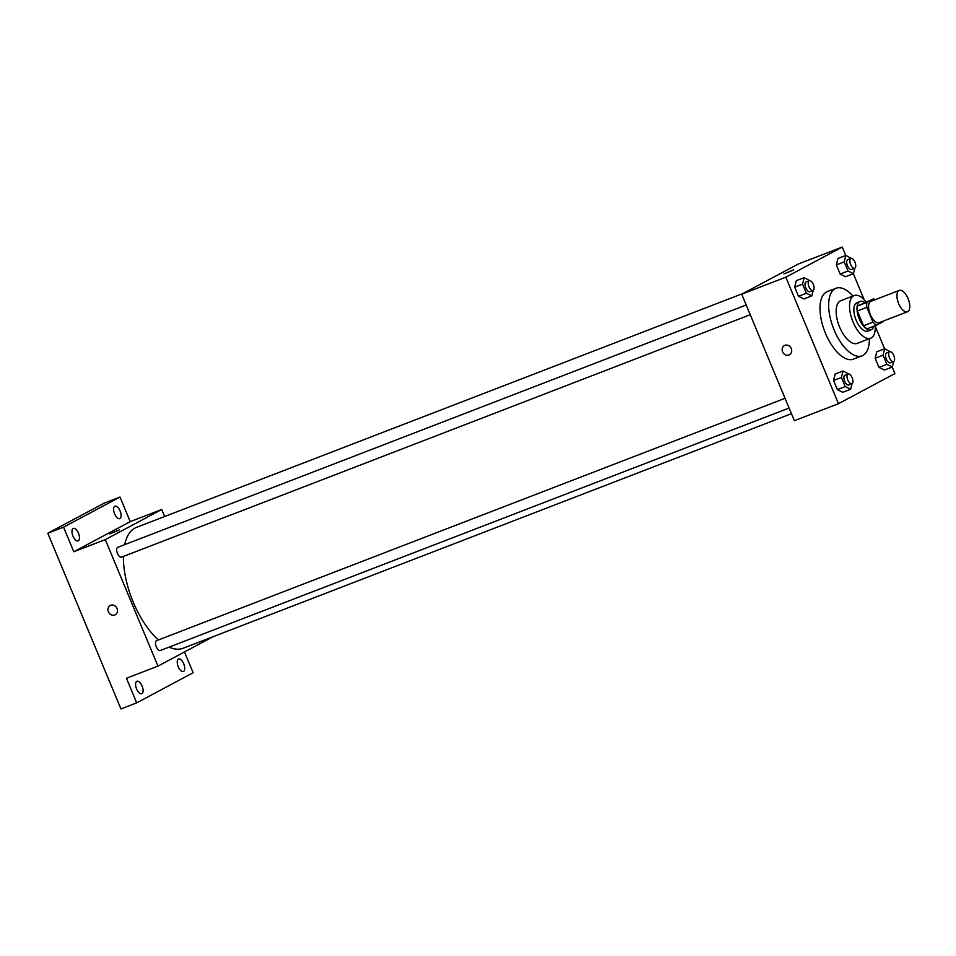 <?xml version="1.0" encoding="UTF-8"?>
<svg xmlns="http://www.w3.org/2000/svg" width="956" height="956" viewBox="0 0 956 956"><rect width="100%" height="100%" fill="white"/><g stroke="black" fill="none" stroke-linecap="round" stroke-linejoin="round"><path stroke-width="1.43" d="M907.758 311.62A11.436 5.306 -111.1 0 1 907.483 311.752A11.436 5.306 -111.1 0 1 898.425 302.992A11.436 5.306 -111.1 0 1 899.261 290.409A11.436 5.306 -111.1 0 1 908.2 298.87A11.436 5.306 -111.1 0 1 907.758 311.62M879.4 322.554A11.436 5.306 -111.1 0 1 879.138 322.686A11.436 5.306 -111.1 0 1 870.068 313.926A11.436 5.306 -111.1 0 1 870.904 301.343L899.261 290.409M873.569 298.834L866.961 302.359A14.758 6.847 -111.1 0 0 866.841 307.342L857.389 310.987A14.758 6.847 -111.1 0 1 857.508 306.004L873.569 298.834A14.758 6.847 -111.1 0 1 874.943 299.79M866.841 307.342L872.995 322.136A14.758 6.847 -111.1 0 0 876.473 325.195L883.069 321.67A14.758 6.847 -111.1 0 0 883.165 321.132M857.389 310.987L863.555 325.781L872.995 322.136M863.555 325.781A14.758 6.847 -111.1 0 0 867.02 328.84L876.473 325.195M864.523 302.323A15.248 7.062 68.9 0 0 860.077 301.439A15.248 7.062 68.9 0 0 859.289 319.005A15.248 7.062 68.9 0 0 871.047 329.88A15.248 7.062 68.9 0 0 873.748 326.247M868.263 330.931A15.248 7.062 -111.1 0 1 867.905 331.099A15.248 7.062 -111.1 0 1 856.146 320.224A15.248 7.062 -111.1 0 1 856.935 302.658L860.077 301.439M857.508 306.004L866.961 302.359M865.993 301.749A22.872 10.6 68.9 0 0 854.186 295.535A22.872 10.6 68.9 0 0 853.003 321.897A22.872 10.6 68.9 0 0 870.641 338.209A22.872 10.6 68.9 0 0 875.218 325.685M854.186 295.535L840.802 300.71A22.872 10.6 68.9 0 0 839.619 327.06A22.872 10.6 68.9 0 0 857.257 343.371L870.641 338.209M852.943 296.025A36.209 16.79 68.9 0 0 835.998 288.258A36.209 16.79 68.9 0 0 834.134 329.987A36.209 16.79 68.9 0 0 862.049 355.823A36.209 16.79 68.9 0 0 869.398 338.687M862.049 355.823L853.385 359.157A36.209 16.79 -111.1 0 1 825.47 333.333A36.209 16.79 -111.1 0 1 827.334 291.604L835.998 288.258M809.72 280.598L804.187 277.658L796.312 280.694L794.687 287.147L798.487 296.276L803.912 298.953L811.787 295.918L813.186 290.409M851.366 258.359L845.833 255.431L837.958 258.467L836.333 264.92L840.133 274.049L845.558 276.726L853.433 273.691L854.831 268.182M845.761 255.467L842.26 247.066L785.808 277.192L838.472 403.695L894.912 373.569L892.211 367.056M884.611 348.797L875.254 326.331M864.14 299.646L853.361 273.727M848.57 373.927L843.037 370.988L835.162 374.035L833.536 380.476L837.337 389.606L842.762 392.283L850.637 389.247L852.035 383.738M890.215 351.7L884.682 348.761L876.807 351.796L875.182 358.249L878.982 367.379L884.408 370.056L892.283 367.02L893.681 361.511M842.26 247.066L798.152 264.071L741.701 294.197L794.364 420.7L838.472 403.695M741.701 294.197L785.808 277.192M789.405 354.784A5.246 4.637 61.9 0 1 788.951 354.999A5.246 4.637 61.9 0 1 782.713 352.095A5.246 4.637 61.9 0 1 784.47 345.534A5.246 4.637 61.9 0 1 791.018 347.984A5.246 4.637 61.9 0 1 789.405 354.784A5.246 4.637 61.9 0 1 788.939 354.999A5.246 4.637 61.9 0 1 782.713 352.095A5.246 4.637 61.9 0 1 784.47 345.534M793.157 270.178L783.992 273.858L793.157 270.178M783.992 273.858L793.671 269.831M791.437 413.685L183.158 648.252A64.793 30.042 -111.1 0 1 169.069 647.116M158.421 639.958A64.793 30.042 -111.1 0 1 123.408 556.416M124.639 544.669A64.793 30.042 -111.1 0 1 136.541 527.354L743.147 293.432M121.615 557.097A5.258 2.438 -111.1 0 1 121.496 557.157A5.258 2.438 -111.1 0 1 117.325 553.13A5.258 2.438 -111.1 0 1 117.708 547.346L746.194 304.988M160.465 650.427A5.258 2.438 -111.1 0 1 160.345 650.486A5.258 2.438 -111.1 0 1 156.175 646.459A5.258 2.438 -111.1 0 1 156.557 640.675L785.043 398.317M164.671 516.503L161.743 509.488L105.291 539.614L157.955 666.117L212.961 636.756M161.743 509.488L130.243 521.629L120.002 497.036L104.252 503.107L47.8 533.233L63.55 527.162L73.791 551.755L105.291 539.614M47.8 533.233L120.934 708.934L136.684 702.863L193.136 672.737L184.484 651.956M157.955 666.117L126.455 678.258L136.684 702.863M115.186 614.78A5.246 4.637 61.9 0 1 114.732 614.983A5.246 4.637 61.9 0 1 108.506 612.079A5.246 4.637 61.9 0 1 110.251 605.53A5.246 4.637 61.9 0 1 116.811 607.968A5.246 4.637 61.9 0 1 115.186 614.78A5.246 4.637 61.9 0 1 114.732 614.983A5.246 4.637 61.9 0 1 108.506 612.079A5.246 4.637 61.9 0 1 110.251 605.53M130.243 521.629L73.791 551.755M118.95 530.162L109.785 533.854L118.95 530.162M109.785 533.854L119.452 529.827M78.452 533.173A6.68 3.095 -111.1 0 1 78.105 540.869A6.68 3.095 -111.1 0 1 72.823 535.742A6.68 3.095 -111.1 0 1 73.301 528.405A6.68 3.095 -111.1 0 1 78.452 533.173M120.098 510.934A6.68 3.095 -111.1 0 1 119.763 518.63A6.68 3.095 -111.1 0 1 114.469 513.515A6.68 3.095 -111.1 0 1 114.959 506.178A6.68 3.095 -111.1 0 1 120.098 510.934M120.002 497.036L63.55 527.162M142.086 686.026A6.68 3.095 -111.1 0 1 141.739 693.721A6.68 3.095 -111.1 0 1 136.445 688.607A6.68 3.095 -111.1 0 1 136.935 681.258A6.68 3.095 -111.1 0 1 142.086 686.026M183.731 663.799A6.68 3.095 -111.1 0 1 183.385 671.494A6.68 3.095 -111.1 0 1 178.091 666.38A6.68 3.095 -111.1 0 1 178.581 659.031A6.68 3.095 -111.1 0 1 183.731 663.799M884.682 348.761L883.057 355.214L886.857 364.344L892.283 367.02M890.502 362.742A5.258 2.438 -111.1 0 1 890.383 362.802A5.258 2.438 -111.1 0 1 886.212 358.775A5.258 2.438 -111.1 0 1 886.594 352.991L889.749 351.772A5.258 2.438 -111.1 0 1 893.86 355.668A5.258 2.438 -111.1 0 1 893.657 361.523A5.258 2.438 -111.1 0 1 893.525 361.583A5.258 2.438 -111.1 0 1 889.367 357.556A5.258 2.438 -111.1 0 1 889.749 351.772M876.807 351.796L875.182 358.249L883.057 355.214M875.182 358.249L878.982 367.379L886.857 364.344M878.982 367.379L884.408 370.056M845.833 255.431L844.208 261.884L848.008 271.014L853.433 273.691M851.653 269.413A5.258 2.438 -111.1 0 1 851.533 269.473A5.258 2.438 -111.1 0 1 847.363 265.445A5.258 2.438 -111.1 0 1 847.745 259.662L850.9 258.443A5.258 2.438 -111.1 0 1 855.011 262.326A5.258 2.438 -111.1 0 1 854.807 268.194A5.258 2.438 -111.1 0 1 854.676 268.254A5.258 2.438 -111.1 0 1 850.517 264.226A5.258 2.438 -111.1 0 1 850.9 258.443M837.958 258.467L836.333 264.92L844.208 261.884M836.333 264.92L840.133 274.049L848.008 271.014M840.133 274.049L845.558 276.726M843.037 370.988L841.411 377.441L845.212 386.571L850.637 389.247M848.856 384.969A5.258 2.438 -111.1 0 1 848.737 385.029A5.258 2.438 -111.1 0 1 844.566 381.002A5.258 2.438 -111.1 0 1 844.949 375.218L848.103 373.999A5.258 2.438 -111.1 0 1 852.214 377.895A5.258 2.438 -111.1 0 1 852.011 383.75A5.258 2.438 -111.1 0 1 851.88 383.81A5.258 2.438 -111.1 0 1 847.709 379.783A5.258 2.438 -111.1 0 1 848.103 373.999M835.162 374.035L833.536 380.476L841.411 377.441M833.536 380.476L837.337 389.606L845.212 386.571M837.337 389.606L842.762 392.283M804.187 277.658L802.562 284.111L806.362 293.241L811.787 295.918M810.007 291.64A5.258 2.438 -111.1 0 1 809.887 291.7A5.258 2.438 -111.1 0 1 805.717 287.672A5.258 2.438 -111.1 0 1 806.099 281.889L809.254 280.67A5.258 2.438 -111.1 0 1 813.365 284.565A5.258 2.438 -111.1 0 1 813.162 290.421A5.258 2.438 -111.1 0 1 813.03 290.481A5.258 2.438 -111.1 0 1 808.86 286.453A5.258 2.438 -111.1 0 1 809.254 280.67M796.312 280.694L794.687 287.147L802.562 284.111M794.687 287.147L798.487 296.276L806.362 293.241M798.487 296.276L803.912 298.953M907.483 311.752L879.138 322.686M867.905 331.099L871.047 329.88M121.496 557.157L750.233 314.703M160.345 650.486L789.082 408.033M890.383 362.802L893.525 361.583M851.533 269.473L854.676 268.254M848.737 385.029L851.88 383.81M809.887 291.7L813.03 290.481"/></g></svg>
